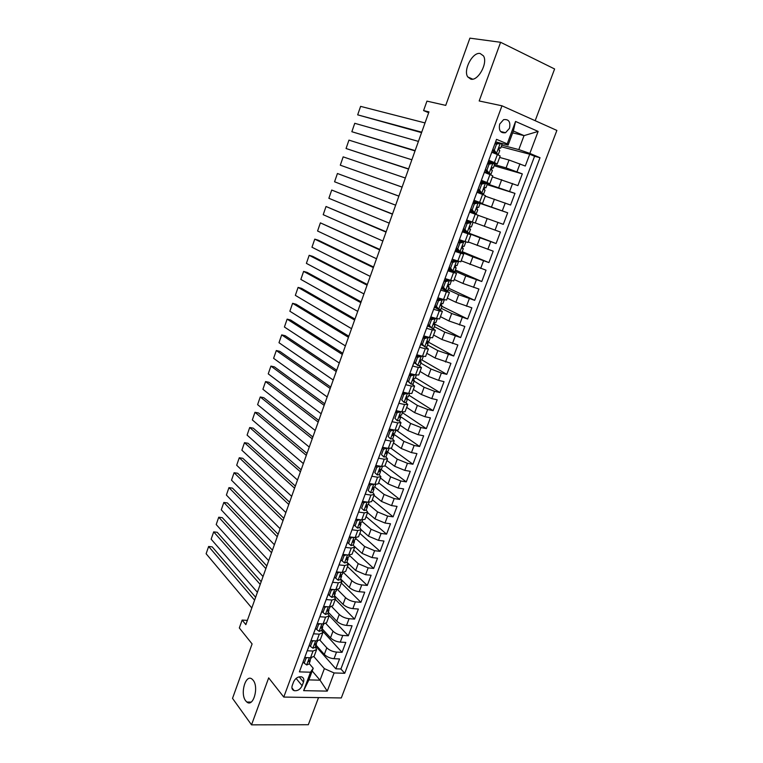<?xml version="1.0" encoding="UTF-8"?>
<svg xmlns="http://www.w3.org/2000/svg" width="763" height="763" viewBox="0 0 763 763"><rect width="100%" height="100%" fill="white"/><g stroke="black" fill="none" stroke-linecap="round" stroke-linejoin="round"><path stroke-width="1.14" d="M470.838 79.161L467.729 76.901C462.969 70.139 472.621 51.77 480.137 53.496L483.437 55.861C488.196 62.824 478.143 81.26 470.838 79.161M245.686 700.825C239.801 693.567 245.791 673.452 252.143 679.184L253.144 680.234C259.143 687.263 253.192 707.73 246.831 702.027L245.686 700.825M499.708 124.054C498.525 130.473 500.471 133.363 505.554 132.714L509.493 128.308C510.695 121.851 508.73 118.971 503.59 119.657L499.708 124.054M535.178 120.697L554.606 68.975L500.604 42.289L469.903 38.15L445.726 105.389L426.946 101.126L423.579 110.587L428.672 112.733M341.309 697.945L556.876 130.425L501.968 105.799L283.769 697.067L341.309 697.945M283.769 697.067L268.671 677.868L251.532 724.85L308.328 724.726L318.524 697.601M251.532 724.85L232.524 698.364L252.095 643.924L239.324 627.959L242.129 620.071L245.848 624.649L428.968 111.884L423.579 110.587M496.255 140.115L491.83 152.266L497.371 154.546L494.386 162.567L497.209 163.95L488.387 161.584M494.386 162.567L488.845 160.325L484.391 172.362L489.941 174.555L486.985 182.519L489.827 183.778L481.129 181.165M486.985 182.519L481.424 180.364L476.999 192.324L482.559 194.431L479.622 202.348L482.502 203.483L473.928 200.612M479.622 202.348L474.061 200.278L469.655 212.152L475.225 214.174L472.307 222.033L475.225 223.044L478.134 215.233L475.225 214.174M472.307 222.033L466.737 220.049L462.368 231.847L467.948 233.783L465.048 241.585L467.996 242.481L470.885 234.737L467.948 233.783M465.048 241.585L459.469 239.687L455.13 251.409L460.718 253.259L457.838 261.013L460.823 261.795L463.675 254.108M457.838 261.013L452.24 259.191L447.929 270.836L453.537 272.601L450.675 280.307L453.689 280.975L456.522 273.345M450.675 280.307L445.067 278.571L440.785 290.131L446.393 291.819L443.561 299.478L446.603 300.031L449.417 292.458M443.561 299.478L437.943 297.818L433.689 309.311L439.307 310.913L436.484 318.514L439.564 318.953L442.359 311.447M436.484 318.514L430.866 316.941L426.641 328.348L432.268 329.874L429.464 337.427L432.573 337.761L435.339 330.312M429.464 337.427L423.837 335.93L419.631 347.27L425.268 348.72L422.483 356.216L425.62 356.435L428.367 349.044M422.483 356.216L416.846 354.805L412.678 366.059L418.324 367.432L415.558 374.891L418.725 374.995L421.453 367.661M415.558 374.891L409.903 373.546L405.763 384.733L411.419 386.03L408.672 393.431L411.867 393.441L414.567 386.164M408.672 393.431L403.017 392.163L398.896 403.284L404.562 404.504L401.824 411.858L405.048 411.753L407.738 404.543M401.824 411.858L396.169 410.666L392.077 421.71L397.742 422.855L395.034 430.16L398.286 429.96L400.947 422.797M395.034 430.16L389.359 429.044L385.296 440.013L390.971 441.09L388.281 448.348L391.562 448.043L394.204 440.938M388.281 448.348L382.597 447.309L378.562 458.21L384.247 459.202L381.567 466.422L384.876 466.012L387.499 458.954M381.567 466.422L375.882 465.449L371.877 476.274L377.561 477.209L374.9 484.371L378.238 483.866L380.842 476.865M374.9 484.371L369.206 483.475L365.229 494.233L370.923 495.092L368.281 502.216L371.638 501.606L374.223 494.662M368.281 502.216L362.578 501.386L358.62 512.068L364.323 512.86L361.7 519.937L365.086 519.231L367.652 512.345M361.7 519.937L355.987 519.174L352.058 529.799L357.771 530.514L355.157 537.553L358.572 536.751L361.118 529.913M355.157 537.553L349.444 536.856L345.534 547.414L351.257 548.063L348.662 555.044L352.096 554.157L354.623 547.367M348.662 555.044L342.94 554.424L339.058 564.916L344.781 565.497L342.206 572.441L345.668 571.449L348.176 564.715M342.206 572.441L336.483 571.878L332.62 582.303L338.352 582.818L335.787 589.723L339.277 588.635L341.757 581.95M335.787 589.723L330.055 589.227L326.221 599.584L331.953 600.033L329.416 606.89L332.926 605.717L335.396 599.079M329.416 606.89L323.674 606.461L319.869 616.752L325.601 617.143L323.073 623.953L326.612 622.694L329.063 616.103M323.073 623.953L317.332 623.59L313.545 633.815L319.296 634.139L316.779 640.91L320.336 639.556L322.768 633.023M316.779 640.91L311.037 640.615L307.27 650.772L313.021 651.03L316.597 649.628L315.386 646.929M316.054 645.126L324.313 654.425C326.86 656.886 330.102 658.316 334.032 658.717L339.564 658.946L335.844 668.817L315.691 646.089M319.935 640.195L326.793 647.806C329.349 650.248 332.592 651.678 336.521 652.088L342.053 652.346L321.652 630.057M342.053 652.346L345.792 642.408L340.26 642.122C336.34 641.683 333.088 640.262 330.513 637.839L322.148 628.731M328.271 612.231L336.741 621.158C339.344 623.533 342.616 624.954 346.536 625.422L352.067 625.774L348.3 635.77L329.177 615.55M334.432 595.636L343.016 604.372C345.649 606.699 348.92 608.121 352.849 608.626L358.372 609.036L354.585 619.089L335.291 599.365M340.641 578.945L349.33 587.481C351.991 589.761 355.281 591.172 359.201 591.716L364.714 592.193L360.909 602.312L341.366 583.008M346.879 562.14L355.672 570.486L365.591 574.711L371.104 575.245L367.27 585.431L347.489 566.556M354.633 546.594L362.063 553.385L372.02 557.591L377.523 558.192L373.67 568.435L353.641 549.999M361.176 529.732L368.5 536.179L378.496 540.366L383.989 541.034L380.108 551.344L359.84 533.347M367.556 512.583L374.967 518.859L385.01 523.036L390.494 523.771L386.583 534.138L366.068 516.599M373.975 495.33L381.481 501.434L391.562 505.602L397.046 506.394L393.107 516.837L372.334 499.736M380.432 477.962L388.024 483.904L398.152 488.043L403.627 488.911L399.669 499.412L378.639 482.779M386.927 460.49L394.624 466.26L404.791 470.38L410.256 471.315L406.278 481.892L384.991 465.716M393.47 442.902L401.252 448.501L411.467 452.612L416.932 453.613L412.926 464.247L391.19 448.415M400.05 425.21L407.938 430.628L418.191 434.719L423.646 435.797L419.612 446.498L396.512 430.38M406.669 407.404L414.652 412.64L424.953 416.712L430.399 417.857L426.336 428.634L402.406 412.659M413.336 389.483L421.414 394.538L431.763 398.601L437.199 399.812L433.117 410.656L408.892 395.215M420.041 371.447L428.224 376.321L438.611 380.365L444.037 381.653L439.927 392.564L415.406 377.656M426.794 353.298L435.072 357.99L450.933 363.369L446.794 374.356L421.949 359.974M433.584 335.033L441.968 339.535L457.857 344.971L453.699 356.025L427.309 341.519M440.423 316.655L448.911 320.956L464.839 326.459L460.642 337.58L434.118 323.76M447.299 298.152L455.892 302.262L471.858 307.813L467.643 319.01L441.901 306.335M454.223 279.525L462.922 283.445L478.926 289.053L474.681 300.326L448.634 288.214M461.195 260.784L486.041 270.178L481.768 281.518L455.397 269.988M468.205 241.919L493.203 251.17L488.902 262.586L462.216 251.647M475.273 222.939L500.414 232.038L496.084 243.531L467.376 232.543M478.105 215.309L503.313 224.351L507.672 212.782L478.401 202.824M485.23 196.139L510.581 205.037L514.968 193.392L487.109 184.646M492.402 176.854L517.905 185.6L522.321 173.878L494.119 165.752M470.885 234.727L462.512 231.466M460.718 253.259L463.685 254.089L455.425 250.588M453.537 272.601L456.532 273.316L448.396 269.577M446.393 291.819L449.426 292.42L441.415 288.452M439.307 310.913L442.368 311.399L434.471 307.203M432.268 329.874L435.358 330.255L432.077 328.204M430.151 327.193L427.576 325.83M425.268 348.72L428.396 348.977L425.668 347.089M422.826 345.505L420.718 344.332M418.324 367.432L421.481 367.585L419.106 365.782M415.444 363.617L413.918 362.721M411.419 386.03L414.605 386.078L412.487 384.294M407.995 381.51L407.156 380.985M404.562 404.504L407.776 404.447L405.84 402.654M397.742 422.855L400.985 422.692L399.183 420.88M390.971 441.09L394.242 440.823L392.544 438.973M384.247 459.202L387.547 458.84L385.916 456.932M377.561 477.209L380.89 476.741L379.325 474.767M370.923 495.092L374.271 494.519L372.754 492.478M364.323 512.86L367.699 512.192L366.221 510.075L367.442 506.794M357.771 530.514L361.176 529.751L359.726 527.557L360.918 524.353M351.257 548.063L354.681 547.205L353.269 544.935M344.781 565.497L348.233 564.544L346.86 562.197M338.352 582.818L341.824 581.778L340.489 579.355M331.953 600.033L335.462 598.898L334.156 596.408M325.601 617.143L329.13 615.913L327.861 613.347M319.296 634.139L322.844 632.823L321.604 630.19M302.129 685.737L303.502 682.036C304.323 679.366 303.655 677.63 301.49 676.829C298.085 676.466 295.462 678.116 293.621 681.788L292.248 685.508C291.447 688.131 292.095 689.857 294.184 690.668C297.618 691.087 300.26 689.437 302.129 685.737L296.101 678.393M512.66 132.876L524.038 135.623L513.365 130.998L508.12 145.075L507.223 143.854L496.541 139.343L299.401 671.869L310.512 672.213L313.221 668.245L309.206 663.562M507.223 143.854L515.559 121.451L538.134 131.417L529.846 153.411L540.013 157.703L344.742 673.29L334.118 672.956L327.27 691.116L303.645 690.658L310.512 672.213M487.967 162.71L489.321 163.101M494.548 164.598L506.098 167.898L522.321 173.878M499.622 157.436L509.035 160.03L506.098 167.898M480.871 181.871L487.319 184.074L485.926 187.803M486.155 183.53L514.968 193.392M473.823 200.917L507.672 212.782M462.636 231.122L479.984 237.779L477.123 245.438M455.702 249.844L458.41 250.96M461.357 252.171L472.85 256.893L469.998 264.503M448.816 268.452L449.874 268.91M454.967 271.151L465.754 275.882L462.922 283.445M448.053 289.778L458.706 294.747L455.892 302.262M441.176 308.281L451.696 313.498L448.911 320.956M434.347 326.659L444.743 332.115L441.968 339.535M427.566 344.933L437.828 350.618L435.072 357.99M420.823 363.083L430.961 369.006L428.224 376.321M414.118 381.119L424.133 387.27L421.414 394.538M407.461 399.039L417.351 405.411L414.652 412.64M400.461 416.588L410.618 423.446L407.938 430.628M393.403 433.937L403.923 441.367L401.252 448.501M386.936 451.543L397.275 459.164L394.624 466.26M381.014 469.436L390.656 476.856L388.024 483.904M374.795 486.985L384.094 494.434L381.481 501.434M368.386 504.248L377.561 511.906L374.967 518.859M362.015 521.406L371.076 529.264L368.5 536.179M355.682 538.449L364.638 546.518L362.063 553.385M349.387 555.397L358.228 563.657L355.672 570.486M343.388 572.488L351.867 580.7L349.33 587.481M337.618 589.685L345.534 597.629L343.016 604.372M331.781 606.699L339.249 614.453L336.741 621.158M325.887 623.533L333.002 631.182L330.513 637.839M335.844 668.817L340.899 668.989L534.567 156.272L529.722 154.231L501.186 146.744M509.035 160.03L525.278 166.029L529.722 154.231M496.084 243.531L479.984 237.779M488.902 262.586L472.85 256.893M481.768 281.518L465.754 275.882M474.681 300.326L458.706 294.747M467.643 319.01L451.696 313.498M460.642 337.58L444.743 332.115M453.699 356.025L437.828 350.618M446.794 374.356L441.367 373.031L430.961 369.006M439.927 392.564L434.5 391.314L424.133 387.27M433.117 410.656L427.671 409.483L417.351 405.411M426.336 428.634L420.89 427.528L410.618 423.446M419.612 446.498L414.147 445.468L403.923 441.367M412.926 464.247L407.452 463.284L397.275 459.164M406.278 481.892L400.804 480.995L390.656 476.856M399.669 499.412L394.194 498.592L384.094 494.434M393.107 516.837L387.623 516.074L377.561 511.906M386.583 534.138L381.09 533.451L371.076 529.264M380.108 551.344L374.604 550.714L364.638 546.518M373.67 568.435L368.157 567.872L358.228 563.657M367.27 585.431L361.748 584.925C357.828 584.372 354.537 582.961 351.867 580.7M360.909 602.312L355.386 601.873C351.457 601.349 348.176 599.937 345.534 597.629M354.585 619.089L349.053 618.717C345.134 618.23 341.862 616.809 339.249 614.453M348.3 635.77L342.768 635.455C338.839 635.007 335.586 633.586 333.002 631.182M300.975 667.625L304.771 657.525L310.522 657.763L314.108 656.323L316.521 649.838M508.12 145.075L495.683 141.87M313.221 668.245L308.881 679.89L320.031 680.186L324.361 668.626L334.118 672.956M312.201 670.992L320.031 680.186L327.27 691.116M313.955 656.676L324.361 668.626M500.604 42.289L479.183 100.974L501.968 105.799M247.365 620.395L242.129 620.071M501.777 145.151L518.811 149.586L524.038 135.623L538.134 131.417M340.899 668.989L344.742 673.29M457.237 250.14L455.778 249.654M463.933 241.823L464.133 241.28M467.423 232.41L462.664 231.036M471.067 222.586L471.4 221.709M478.315 203.063L473.785 200.993M474.319 213.84L474.662 212.925M482.55 182.738L480.795 182.061M481.644 194.088L481.873 193.497M482.512 203.473L485.43 195.614L482.559 194.431M489.836 183.759L492.774 175.862L489.941 174.555M534.567 156.272L540.013 157.703M529.846 153.411L518.811 149.586M497.218 163.921L500.166 155.976L497.371 154.546M308.881 679.89L303.645 690.658M515.559 121.451L513.365 130.998M307.365 657.63L306.087 658.154L304.227 663.181L306.745 664.964L309.053 663.982L310.169 660.958M251.8 607.977L206.124 553.747L208.633 546.48L212.181 546.852L255.624 597.276M254.594 600.147L208.633 546.48L206.124 553.747M311.361 657.754L308.853 661.721L310.226 660.815L310.169 659.585M306.087 658.154L305.581 657.563M303.149 661.912L304.227 663.181M313.774 640.758L312.325 641.34L310.446 646.395L312.954 648.226L315.243 647.301L316.378 644.258M257.398 592.298L211.151 539.193L213.678 531.878L217.217 532.288L261.204 581.664M260.212 584.429L213.678 531.878L211.151 539.193M317.618 640.92L315.09 644.973L316.426 644.115L316.349 642.847M312.325 641.34L311.705 640.653M309.349 645.155L310.446 646.395M320.222 623.772L318.591 624.42L316.702 629.513L319.211 631.382L321.481 630.515L322.625 627.444M263.035 576.542L216.206 524.553L218.743 517.209L222.281 517.648L266.812 565.955M265.858 568.626L218.743 517.209L216.206 524.553M323.913 623.972L321.366 628.13L322.673 627.32L322.568 626.013M318.591 624.42L317.856 623.629M315.596 628.292L316.702 629.513M326.707 606.69L324.895 607.396L322.997 612.517L325.496 614.434L327.756 613.624L328.901 610.534M268.69 560.681L221.28 509.846L223.836 502.464L227.374 502.931L272.448 550.161M271.533 552.727L223.836 502.464L221.28 509.846M330.245 606.919L327.68 611.173L328.948 610.41L328.815 609.065M324.895 607.396L324.037 606.49M321.872 611.325L322.997 612.517M333.24 589.503L331.247 590.266L329.339 595.417L331.829 597.381L334.07 596.628L335.224 593.509M274.384 544.734L226.392 495.053L228.957 487.633L232.486 488.139L278.123 534.272M277.246 536.732L228.957 487.633L226.392 495.053M336.626 589.751L336.035 591.344L334.852 592.059C333.584 592.756 333.307 593.442 334.041 594.119L335.272 593.395L335.11 592.012M331.247 590.266L330.236 589.246M328.195 594.253L329.339 595.417M339.802 572.202L337.627 573.032L335.71 578.211L338.19 580.223L340.422 579.527L341.586 576.389M280.116 528.702L231.523 480.194L234.098 472.726L237.636 473.26L283.826 518.296M282.997 520.643L234.098 472.726L231.523 480.194M343.035 572.488L342.396 574.205L341.223 574.882C339.945 575.588 339.678 576.275 340.441 576.952L341.633 576.275L341.423 574.854M337.627 573.032L336.473 571.897M334.556 577.066L335.71 578.211M346.412 554.806L344.056 555.683L342.129 560.891L344.599 562.951L346.812 562.321L347.985 559.155M285.877 512.564L236.683 465.239L239.277 457.743L242.806 458.305L289.568 502.226M288.767 504.467L239.277 457.743L236.683 465.239M349.492 555.111L348.805 556.971L347.642 557.591C346.345 558.306 346.097 559.002 346.869 559.67L348.033 559.041L347.785 557.581M344.056 555.683L342.883 554.577M340.956 559.784L342.129 560.891M353.059 537.295L350.532 538.22L348.586 543.466L351.047 545.574L353.24 545.011L354.433 541.806M291.676 496.341L241.871 450.218L244.484 442.674L248.013 443.274L295.348 486.06M294.585 488.186L244.484 442.674L241.871 450.218M355.987 537.619L355.243 539.613L354.08 540.204C352.802 540.919 352.554 541.616 353.326 542.293L354.471 541.701L354.175 540.194M350.532 538.22L349.34 537.142M347.403 542.379L348.586 543.466M359.755 519.679L357.036 520.652L355.081 525.936L357.542 528.091L359.716 527.576M297.503 480.013L247.088 435.101L249.711 427.518L253.24 428.157L301.147 469.798M300.431 471.82L249.711 427.518L247.088 435.101M355.873 519.508L356.579 519.26M360.947 523.971L360.556 522.693C359.287 523.428 359.049 524.124 359.821 524.801L360.947 523.971M362.53 520.023L361.729 522.159L360.603 522.693M357.036 520.652L355.835 519.603M353.879 524.877L355.081 525.936M366.488 501.949L363.589 502.97L361.624 508.282L364.075 510.485L366.23 510.046M364.075 510.485L361.624 508.282M303.369 463.599L252.334 419.917L254.976 412.287L258.495 412.964L306.993 453.441M306.306 455.349L254.976 412.287L252.334 419.917M362.406 501.854L363.407 501.501M367.461 506.432L367.06 505.077C365.83 505.812 365.591 506.518 366.354 507.195L367.461 506.432M369.101 502.302L368.262 504.581L367.07 505.077M363.589 502.97L362.368 501.949M373.26 484.114L370.179 485.173L368.205 490.523L370.646 492.774L372.792 492.393L374.004 489.121M370.646 492.774L368.205 490.523M309.263 447.08L257.608 404.638L260.259 396.97L263.788 397.685L312.868 436.999M312.229 438.792L260.259 396.97L257.608 404.638M368.977 484.095L370.284 483.647M375.73 484.476L374.824 486.899L373.632 487.357C372.401 488.091 372.172 488.797 372.935 489.474L374.042 489.026L373.555 487.366M370.179 485.173L368.949 484.181M380.079 466.164L376.817 467.261L374.824 472.65L377.265 474.948L379.383 474.634L380.613 471.334M377.265 474.948L374.824 472.65M315.195 430.466L262.911 389.283L265.572 381.576L269.101 382.32L318.772 420.451M318.181 422.13L265.572 381.576L262.911 389.283M375.596 466.212L377.199 465.678M382.397 466.536L381.443 469.102L380.232 469.512C379.02 470.256 378.791 470.971 379.554 471.648L380.642 471.248L380.079 469.55M376.817 467.261L375.568 466.298M386.936 448.1L383.503 449.235L381.49 454.653L383.923 457.008L386.021 456.76L387.261 453.422M383.923 457.008L381.49 454.653M321.166 413.756L268.242 373.851L270.922 366.097L274.442 366.879L324.723 403.808M324.161 405.363L270.922 366.097L268.242 373.851M382.263 448.215L384.161 447.595M389.101 448.482L388.09 451.191L386.87 451.553L386.221 453.699L387.289 453.346L386.65 451.629M383.503 449.235L382.234 448.301M393.842 429.931L390.217 431.095L388.195 436.55L390.618 438.954L392.707 438.763L393.956 435.406M390.618 438.954L388.195 436.55M327.165 396.941L273.602 358.324L276.301 350.532L279.811 351.342L330.703 387.06M330.188 388.501L276.301 350.532L273.602 358.324M388.968 430.113L391.161 429.397M390.36 429.664L389.521 429.073M395.854 430.303L394.786 433.165L393.555 433.479L392.926 435.644L393.985 435.339L393.25 433.603M390.217 431.095L388.939 430.189M400.718 411.619L396.989 412.831L394.948 418.324L397.361 420.775L399.43 420.661L400.689 417.275M397.361 420.775L394.948 418.324M333.212 380.031L278.991 342.711L281.7 334.881L285.219 335.73L336.712 370.217M400.756 411.648L401.3 411.743M336.245 371.543L281.7 334.881L278.991 342.711M395.711 411.877L398.21 411.095M396.617 411.6L395.968 411.19M402.645 412.01L401.529 415.024L400.289 415.291L399.678 417.466L400.718 417.208L399.888 415.473M396.989 412.831L395.682 411.953M407.289 393.126L403.799 394.452L401.748 399.984L404.152 402.492L406.202 402.435L407.471 399.02M404.152 402.492L401.748 399.984M339.287 363.016L284.418 327.022L287.136 319.134L290.646 320.031L342.768 353.269M407.566 393.298L408.968 393.498M342.339 354.471L287.136 319.134L284.418 327.022M402.511 393.536L405.306 392.678M404.256 393.002L403.77 392.335M409.483 393.594L408.31 396.77L407.06 396.979L406.469 399.163L407.49 398.963L406.565 397.246M403.799 394.452L402.483 393.613M413.842 374.48L414.414 374.824L410.647 375.949L408.587 381.519L410.98 384.075L413.012 384.094L414.299 380.651M410.98 384.075L407.251 380.718M345.401 345.906L289.864 311.237L292.601 303.312L296.111 304.246L348.853 336.225M414.414 374.824L416.226 375.034M348.472 337.303L292.601 303.312L289.864 311.237M409.34 375.072L412.43 374.147M410.866 374.614L409.855 373.689M416.369 375.062L415.139 378.391L413.88 378.553L413.308 380.756L414.319 380.603L413.288 378.925M410.647 375.949L409.321 375.138M407.261 380.689L408.587 381.519M420.356 355.682L421.319 356.235L417.552 357.332L415.473 362.93L417.857 365.544L419.869 365.639L421.166 362.167M417.857 365.544L414.118 362.167M351.543 328.681L295.348 295.367L298.095 287.403L301.604 288.366L354.976 319.077M421.319 356.235L423.303 356.407L422.006 359.888L420.747 360.012L420.184 362.215L421.186 362.12L420.06 360.498M354.633 320.04L298.095 287.403L295.348 295.367M416.226 356.483L419.612 355.501M417.447 356.121L416.608 355.453M417.552 357.332L416.197 356.55M414.128 362.139L415.473 362.93M423.15 337.771L426.813 336.741L428.262 337.523L424.495 338.591L422.406 344.227L424.781 346.898L426.775 347.051L428.072 343.55M424.781 346.898L421.033 343.493M357.733 311.361L300.851 279.411L303.617 271.399L307.127 272.401L361.137 301.833M428.262 337.523L430.208 337.618M360.842 302.663L303.617 271.399L300.851 279.411M424.009 337.532L423.398 337.112M430.227 337.761L428.92 341.271L427.652 341.338L427.118 343.56L428.091 343.512L426.879 341.986M424.495 338.591L423.122 337.837M421.042 343.464L422.406 344.227M430.122 318.944L433.785 317.933L435.253 318.686L431.486 319.726L429.378 325.391L431.753 328.119L433.727 328.348L435.034 324.819L433.756 323.378M431.753 328.119L427.995 324.704M363.961 293.936L306.392 263.369L309.177 255.309L312.677 256.358L367.337 284.475M433.785 317.933L434.681 318.104M435.253 318.686L436.951 318.638M367.089 285.181L309.177 255.309L306.392 263.369M437.199 318.991L435.883 322.53L434.614 322.549L434.09 324.78L435.044 324.78M431.486 319.726L430.103 319.01M428.005 324.666L429.378 325.391M437.142 299.983L440.804 299.01L442.282 299.725L438.525 300.727L436.407 306.44L438.763 309.225L440.718 309.53L442.035 305.963M438.763 309.225L434.996 305.782M370.217 276.397L311.962 247.231L314.766 239.134L318.266 240.211L373.574 267.021M440.804 299.01L441.396 298.838M442.282 299.725L444.228 300.069L443.608 299.487M373.365 267.594L314.766 239.134L311.962 247.231M444.219 300.097L442.893 303.664L441.615 303.626L441.109 305.877L442.054 305.934L440.699 304.675M438.525 300.727L437.123 300.05M435.005 305.744L436.407 306.44M444.209 280.898L447.871 279.954L449.369 280.641L445.602 281.614L443.475 287.365L445.821 290.198L447.757 290.579L449.092 286.983M445.821 290.198L444.333 289.501L442.044 286.735M442.874 287.737L441.882 287.174M376.521 258.752L317.57 231.008L320.384 222.863L379.84 249.453M447.871 279.954L448.816 280.155L447.852 279.43M449.369 280.641L451.295 281.051L450.056 280.116M379.688 249.892L320.384 222.863L317.57 231.008M451.286 281.08L449.951 284.675L448.663 284.589L448.167 286.85L449.102 286.964L447.728 285.867M445.602 281.614L444.18 280.965M442.063 286.697L443.475 287.365M451.315 261.69L454.977 260.774L456.503 261.423L452.736 262.367L450.59 268.156L452.926 271.046L454.843 271.504L456.188 267.88L454.834 266.955M452.926 271.046L451.419 270.379L449.14 267.565M450.656 269.434L448.844 268.385M382.864 241.003L323.207 214.689L326.03 206.496L386.154 231.78M454.977 260.774L453.785 259.697M456.503 261.423L458.401 261.919L455.969 260.402M386.04 232.095L326.03 206.496L323.207 214.689M458.401 261.928L457.047 265.562L455.759 265.419L455.282 267.699L456.188 267.861M452.736 262.367L451.295 261.747M449.159 267.527L450.59 268.156M458.477 242.357L462.14 241.47L463.675 242.081L459.917 242.996L457.752 248.814L460.079 251.771L461.977 252.295L463.332 248.643L462.044 247.937M460.079 251.771L458.553 251.141L456.284 248.271M458.181 250.665L455.845 249.472M389.235 223.149L328.872 198.285L331.714 190.044L392.506 214.002M462.14 241.47L459.364 239.963M463.675 242.081L459.402 239.868M392.44 214.174L331.714 190.044L328.872 198.285M465.554 242.653L464.2 246.315L462.903 246.125L462.445 248.414L463.332 248.633M459.917 242.996L458.458 242.405M456.303 248.223L457.752 248.814M465.688 222.891L469.35 222.033L470.905 222.605L467.137 223.492L464.963 229.348L467.29 232.362L469.159 232.963L470.523 229.281L469.388 228.795M467.29 232.362L465.735 231.771L463.484 228.843M465.602 231.59L462.893 230.436M395.654 205.18L334.566 181.785L337.427 173.506L398.896 196.11M469.35 222.033L466.431 220.869M470.905 222.605L466.441 220.85M398.877 196.148L337.427 173.506L334.566 181.785M472.764 223.254L471.391 226.945L470.094 226.697L469.646 229.005L470.523 229.281M467.137 223.492L465.668 222.939M463.494 228.795L464.963 229.348M472.936 203.292L476.598 202.472L478.182 203.006L474.414 203.855L472.23 209.758L474.538 212.829L476.379 213.506L469.979 211.284M474.538 212.829L469.989 211.275M402.111 187.097L340.298 165.189L402.101 187.126M478.182 203.006L480.013 203.731L478.639 207.441L477.342 207.135L476.904 209.463L477.762 209.796L476.379 213.506M405.353 178.017L343.169 156.863L340.298 165.189L343.169 156.863M476.417 202.51L473.546 201.642M472.965 212.267L470.723 209.281M477.476 207.097L478.63 207.45M474.414 203.855L472.926 203.339M470.742 209.234L472.23 209.758M485.506 183.273L481.739 184.083L479.536 190.025L481.834 193.153L483.656 193.916L477.094 192.076M481.834 193.153L477.123 191.99M408.606 168.909L346.059 148.508L408.548 169.071M411.867 159.772L348.949 140.125L346.059 148.508L348.949 140.125M483.341 182.891L480.709 182.29M480.242 183.559L483.809 182.796M480.242 192.638L478.01 189.596M484.486 187.526L485.926 187.822L484.629 187.45L484.209 189.787L485.049 190.178L483.666 193.907M481.739 184.083L480.223 183.606M478.029 189.539L479.536 190.025M487.595 163.692L491.258 162.939L492.879 163.406L489.112 164.179L486.899 170.168L489.188 173.354L490.99 174.193L487.872 173.745M489.188 173.354L485.726 172.896M415.148 150.607L351.848 131.722L415.034 150.902M492.879 163.406L494.672 164.283L493.27 168.041L491.973 167.631L491.563 169.987L492.383 170.435L490.99 174.183M418.429 141.403L354.757 123.301L351.848 131.722L354.757 123.301M490.113 163.177L487.929 162.815M487.576 172.877L485.344 169.777M491.63 167.87L493.27 168.051M489.112 164.179L487.586 163.74M485.373 169.71L486.899 170.168M495.006 143.702L498.659 142.977L500.299 143.396L496.541 144.14L494.31 150.168L496.579 153.42L498.363 154.336L496.665 154.26M496.579 153.42L494.491 153.363M421.72 132.18L357.675 114.851L421.567 132.628M500.299 143.396L502.064 144.36L500.671 148.136M425.029 122.929L360.603 106.372L357.675 114.851L360.603 106.372M496.446 143.415L495.187 143.206M494.949 152.972L492.736 149.815M498.859 148.117L500.662 148.156L499.364 147.669L498.964 150.044L499.765 150.549L498.373 154.317M496.541 144.14L494.987 143.74M492.764 149.758L494.31 150.168M501.701 179.667L498.783 187.479M494.414 199.162L491.515 206.926M487.175 218.533L484.295 226.249M326.793 647.806L324.313 654.425M336.521 652.088L334.032 658.717M519.965 163.845L517.009 171.723M512.583 183.501L509.636 191.322M505.249 203.015L502.321 210.788M497.962 222.405L495.063 230.13M490.723 241.671L487.843 249.339M483.532 260.812L480.671 268.433M476.389 279.821L473.546 287.393M469.293 298.705L466.47 306.23M462.244 317.475L459.431 324.943M455.234 336.111L452.449 343.531M448.282 354.633L445.506 362.005M441.367 373.031L438.611 380.365M434.5 391.314L431.763 398.601M427.671 409.483L424.953 416.712M420.89 427.528L418.191 434.719M414.147 445.468L411.467 452.612M407.452 463.284L404.791 470.38M400.804 480.995L398.152 488.043M394.194 498.592L391.562 505.602M387.623 516.074L385.01 523.036M381.09 533.451L378.496 540.366M374.604 550.714L372.02 557.591M368.157 567.872L365.591 574.711M361.748 584.925L359.201 591.716M355.386 601.873L352.849 608.626M349.053 618.717L346.536 625.422M342.768 635.455L340.26 642.122M313.021 651.03L310.522 657.763M299.191 676.829L303.502 682.036M309.358 657.716L306.688 664.916M308.452 661.092L308.986 661.712M315.615 640.853L312.897 648.178M314.671 644.373L315.205 644.964M321.91 623.876L319.144 631.335M320.927 627.539L321.461 628.121M328.252 606.804L325.439 614.387M327.222 610.619L327.756 611.173M334.623 589.618L331.762 597.334M333.565 593.585L334.089 594.11M341.042 572.326L338.133 580.176M340.441 576.952L339.945 576.466L340.46 576.942M347.499 554.92L344.542 562.903M346.364 559.193L346.869 559.67M354.003 537.41L350.99 545.526M352.83 541.835L353.326 542.293M360.546 519.784L357.485 528.034M359.335 524.372L359.821 524.801M367.127 502.044L364.008 510.437M373.746 484.19L370.589 492.717M380.422 466.222L377.199 474.891M387.127 448.139L383.856 456.951M393.88 429.941L390.561 438.897M400.661 411.677L397.304 420.718M407.471 393.326L404.094 402.425M414.319 374.852L410.923 384.018M410.885 374.604L411.171 373.841M421.224 356.264L417.8 365.487M417.762 356.035L418.105 355.119M428.167 337.551L424.724 346.831M424.695 337.341L425.086 336.264M435.158 318.715L431.696 328.052M431.667 318.514L432.116 317.294M442.197 299.754L438.706 309.149M438.677 299.573L439.192 298.19M449.273 280.66L445.764 290.131M445.745 280.507L446.317 278.962M456.408 261.451L452.869 270.979M452.86 261.308L453.489 259.601M463.589 242.1L460.022 251.695M457.037 250.026L457.237 249.482M460.013 241.985L460.566 240.498M470.809 222.634L467.233 232.286M464.114 230.931L464.429 230.073M467.223 222.529L467.662 221.337M478.086 203.025L474.481 212.753M471.229 211.704L471.668 210.54M474.481 202.948L474.815 202.052M485.411 183.292L481.777 193.077M478.401 192.362L478.954 190.874M481.787 183.225L482.006 182.634M492.784 163.425L489.131 173.277M485.63 172.858L486.289 171.074M500.204 143.415L496.522 153.334M493.06 152.781L493.671 151.141M467.729 76.901L472.669 79.161M500.538 131.494L505.554 132.714M291.905 687.845L294.184 690.668M246.831 702.027L251.161 702.084M320.937 627.653L321.366 628.13M327.232 610.696L327.68 611.173M333.565 593.633L334.041 594.119"/></g></svg>
